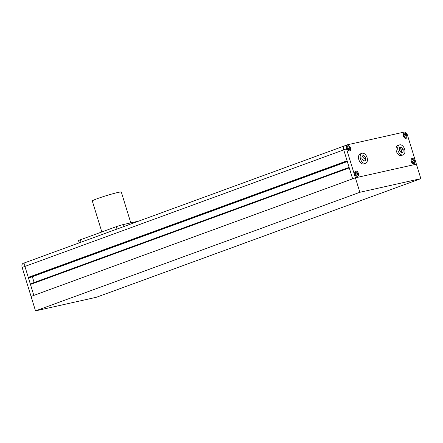 <?xml version="1.0" encoding="UTF-8"?>
<svg xmlns="http://www.w3.org/2000/svg" width="443" height="443" viewBox="0 0 443 443"><rect width="100%" height="100%" fill="white"/><g stroke="black" fill="none" stroke-linecap="round" stroke-linejoin="round"><path stroke-width="0.66" d="M344.964 145.719A3.793 2.392 69.9 0 0 344.776 145.775A3.793 2.392 69.9 0 0 343.735 149.867L347.096 160.798L28.28 277.362L24.919 266.431A3.793 2.392 -110.1 0 1 25.96 262.345A3.793 2.392 69.9 0 0 24.919 266.431L33.829 295.387L30.462 284.456L349.278 167.891L352.639 178.822L31.06 296.4L22.15 267.445A3.793 2.392 -110.1 0 1 23.191 263.352L25.96 262.345A3.793 2.392 69.9 0 1 26.148 262.289M347.113 160.853L28.28 277.362M347.29 161.429L28.884 277.85L28.701 277.268M29.736 277.656L347.323 161.54L28.884 277.85M34.133 282.534L32.339 276.703M349.117 167.365L30.705 283.786L30.866 284.312M363.869 160.981L364.024 158.478L362.042 156.207M401.397 152.591L401.552 150.083L399.575 147.818M403.213 149.474L401.485 147.154L399.592 147.58L399.42 150.327L401.148 152.647L403.047 152.22L403.213 149.474L401.552 150.083M401.485 147.154L399.824 147.763M398.035 150.637A5.31 3.35 69.9 0 0 403.141 154.889A5.31 3.35 69.9 0 0 404.603 149.164A5.31 3.35 69.9 0 0 399.492 144.911A5.31 3.35 69.9 0 0 398.035 150.637M399.492 144.911L397.831 145.514A5.31 3.35 69.9 0 0 396.374 151.24A5.31 3.35 69.9 0 0 401.48 155.499L403.141 154.889M365.68 157.869L363.952 155.548L362.058 155.969L361.892 158.716L363.62 161.036L365.514 160.615L365.68 157.869L364.024 158.478M363.952 155.548L362.296 156.152M360.502 159.026A5.31 3.35 69.9 0 0 365.608 163.284A5.31 3.35 69.9 0 0 367.07 157.558A5.31 3.35 69.9 0 0 361.964 153.306A5.31 3.35 69.9 0 0 360.502 159.026M361.964 153.306L360.303 153.909A5.31 3.35 69.9 0 0 358.841 159.635A5.31 3.35 69.9 0 0 363.952 163.888L365.608 163.284M406.225 135.497L405.24 134.168L404.154 134.412L404.06 135.984L405.046 137.308L406.131 137.064L406.225 135.497L404.564 136.106M406.785 135.375A2.658 1.672 69.9 0 0 404.232 133.243A2.658 1.672 69.9 0 0 403.501 136.106A2.658 1.672 69.9 0 0 406.054 138.233A2.658 1.672 69.9 0 0 406.785 135.375M404.188 136.151L404.509 136.034M404.143 134.572L405.24 134.168M412.355 161.529A1.706 1.074 69.9 0 0 412.333 161.451A1.706 1.074 69.9 0 0 412.306 161.374L412.079 161.629M413.031 159.508L411.951 159.751L411.852 161.318L412.843 162.647L413.923 162.404L414.022 160.837L413.031 159.508L411.94 159.906M414.576 160.709A2.658 1.672 69.9 0 0 412.023 158.583A2.658 1.672 69.9 0 0 411.292 161.446A2.658 1.672 69.9 0 0 413.851 163.572A2.658 1.672 69.9 0 0 414.576 160.709M412.361 161.44L414.022 160.837M411.979 161.49L412.306 161.374M355.557 173.911L356.543 175.234L357.628 174.996L357.722 173.423L356.737 172.1L355.651 172.338L355.557 173.911M358.282 173.302A2.658 1.672 69.9 0 0 355.729 171.17A2.658 1.672 69.9 0 0 354.998 174.033A2.658 1.672 69.9 0 0 357.551 176.164A2.658 1.672 69.9 0 0 358.282 173.302M356.061 174.033L357.722 173.423M355.685 174.082L356.011 173.961M355.646 172.499L356.737 172.1M348.264 148.776A1.706 1.074 69.9 0 0 348.242 148.698A1.706 1.074 69.9 0 0 348.215 148.621L347.988 148.876M348.752 149.9L349.832 149.656L349.931 148.089L348.94 146.76L347.86 147.004L347.761 148.571L348.752 149.9M350.485 147.962A2.658 1.672 69.9 0 0 347.932 145.836A2.658 1.672 69.9 0 0 347.201 148.698A2.658 1.672 69.9 0 0 349.76 150.825A2.658 1.672 69.9 0 0 350.485 147.962M348.27 148.693L349.931 148.089M347.888 148.743L348.215 148.621M347.849 147.159L348.94 146.76M420.85 178.651L359.86 192.29L35.512 310.881L96.502 297.242L420.85 178.651L407.488 135.215A3.793 2.392 69.9 0 0 404.027 132.119L347.733 144.711A3.793 2.392 69.9 0 0 347.545 144.767A3.793 2.392 69.9 0 0 346.498 148.854L343.735 149.867A3.793 2.392 -110.1 0 1 344.776 145.775L25.96 262.345M350.557 147.945A2.769 1.744 69.9 0 0 347.893 145.725A2.769 1.744 69.9 0 0 347.135 148.71A2.769 1.744 69.9 0 0 349.798 150.93A2.769 1.744 69.9 0 0 350.557 147.945M406.851 135.359A2.769 1.744 69.9 0 0 404.188 133.138A2.769 1.744 69.9 0 0 403.429 136.123A2.769 1.744 69.9 0 0 406.093 138.343A2.769 1.744 69.9 0 0 406.851 135.359M414.648 160.693A2.769 1.744 69.9 0 0 411.984 158.478A2.769 1.744 69.9 0 0 411.226 161.462A2.769 1.744 69.9 0 0 413.889 163.677A2.769 1.744 69.9 0 0 414.648 160.693M358.354 173.285A2.769 1.744 69.9 0 0 355.69 171.064A2.769 1.744 69.9 0 0 354.926 174.049A2.769 1.744 69.9 0 0 357.59 176.27A2.769 1.744 69.9 0 0 358.354 173.285M22.15 267.445L343.735 149.867L352.639 178.822L355.408 177.809L416.398 164.17L355.408 177.809L346.498 148.854M35.512 310.881L31.06 296.4L355.408 177.809L359.86 192.29M101.835 231.955L92.305 200.989A15.178 0.969 -17.1 0 1 97.432 198.619A15.178 0.969 -17.1 0 1 112.782 193.768A15.178 0.969 -17.1 0 1 121.321 192.057L130.801 222.873M79.208 242.875L78.522 240.649A5.31 0.338 -17.1 0 1 80.316 239.824L116.293 226.666A5.31 0.338 -17.1 0 1 123.453 224.518L138.814 221.079M123.453 224.518L124.057 226.478M116.293 226.666L117.024 229.048M80.316 239.824L81.047 242.199M405.589 138.404L406.054 138.233M413.385 163.744L413.851 163.572M357.086 176.331L357.551 176.164M349.294 150.997L349.76 150.825M344.776 145.775L347.545 144.767M347.467 146.002L347.932 145.836M355.264 171.341L355.729 171.17M411.558 158.755L412.023 158.583M403.767 133.415L404.232 133.243"/></g></svg>
